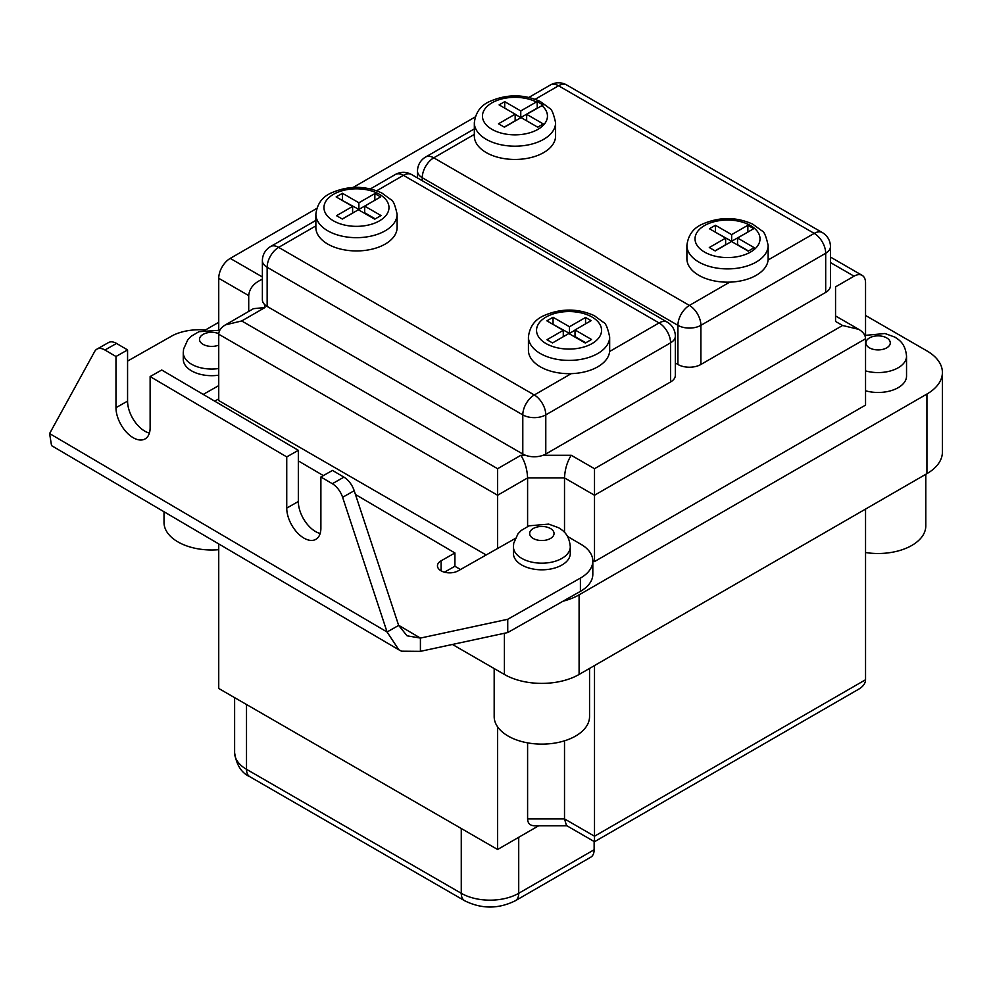 <?xml version="1.0" encoding="UTF-8"?>
<svg xmlns="http://www.w3.org/2000/svg" width="992" height="992" viewBox="0 0 992 992"><rect width="100%" height="100%" fill="white"/><g stroke="black" fill="none" stroke-linecap="round" stroke-linejoin="round"><path stroke-width="1.49" d="M497.612 726.851L497.612 849.487L538.681 825.766M497.612 849.487L218.736 688.473L218.736 543.926M725.636 238.105L709.416 228.743L715.43 225.271L731.65 234.633L747.856 225.271L753.759 228.668L737.54 238.03L754.218 247.665L748.204 251.137L731.526 241.502L715.195 250.939L709.305 247.529L725.636 238.105L725.636 244.739L715.046 250.852M715.158 232.054L731.65 241.267L731.65 234.633M715.43 225.271L715.43 231.905M731.65 241.267L748.018 231.992M747.856 225.271L747.856 231.905M737.54 238.03L737.54 244.664L748.464 250.976M537.118 101.556L543.021 105.028L526.665 114.34L543.318 123.95L537.726 127.187L521.06 117.577L504.407 127.187L498.505 123.777L515.158 114.167L499.112 104.892L504.717 101.655L520.763 110.93L537.118 101.556L537.28 108.215M526.665 120.801L526.665 114.34M504.246 127.1L515.158 120.801L515.158 114.167M520.763 110.93L520.763 117.564L537.118 108.116M515.158 114.328L520.763 117.564M504.717 101.655L504.717 108.128M563.282 330.324L546.865 320.838L553.052 317.279L569.47 326.752L585.553 317.465L591.096 320.664L575.013 329.952L591.517 339.487L585.33 343.046L568.825 333.523L552.507 342.934L546.964 339.735L563.282 330.324L563.282 336.722M552.618 324.161L569.47 333.386L569.47 326.752M553.052 317.279L553.052 323.913M569.47 333.386L575.013 330.187M585.553 317.465L585.553 323.863M575.013 329.952L575.013 336.586L585.776 342.798M352.606 206.41L336.164 196.924L342.451 193.291L358.893 202.777L374.852 193.576L380.643 196.924L364.696 206.138L381.015 215.549L374.728 219.182L358.41 209.758L342.339 219.046L336.536 215.698L352.606 206.41L352.606 213.044L342.277 219.009M341.918 200.235L358.893 209.411L358.893 202.777M342.451 193.291L342.451 199.925M358.893 209.411L374.902 200.235M374.852 193.576L374.852 200.21M364.696 206.138L364.696 212.772L375.261 218.872M354.206 490.73A16.244 9.3 -119.5 0 0 343.926 477.14L332.494 470.419L320.887 476.991L332.332 483.712A16.244 9.3 60.5 0 1 342.612 497.302L354.206 490.73L398.66 625.419L387.066 631.991L398.846 649.81L51.534 445.619L49.6 433.554L94.686 351.466A16.244 9.3 60.5 0 1 96.918 349.134A16.244 9.3 60.5 0 1 104.929 350.002L115.977 356.5L127.571 349.928L127.571 401.115A24.378 13.938 -119.5 0 0 149.408 433.07M104.929 350.002L116.523 343.43A16.244 9.3 -119.5 0 0 108.512 342.562L96.918 349.134M116.523 343.43L127.571 349.928M115.977 356.5L115.977 407.687A24.378 13.938 60.5 0 0 126.48 432.227A24.378 13.938 60.5 0 0 145.068 438.935A24.378 13.938 60.5 0 0 150.127 427.763L150.127 376.576L161.721 370.004L298.332 450.331L298.332 501.518A24.378 13.938 -119.5 0 0 320.168 533.473M49.6 433.554L387.066 631.991L342.612 497.302M320.887 476.991L320.887 528.178A24.378 13.938 60.5 0 1 315.84 539.338A24.378 13.938 60.5 0 1 297.24 532.642A24.378 13.938 60.5 0 1 286.738 508.102L286.738 456.903L298.332 450.331M150.127 376.576L286.738 456.903M398.846 649.81L401.599 651.198L420.41 651.347L420.41 638.079L407.067 635.81L398.66 625.419M355.434 494.475L454.919 552.978L454.919 566.246L444.441 572.186M567.486 536.399L582.701 545.34A41.441 23.932 180 0 1 592.819 561.013L592.819 574.281A41.441 23.932 180 0 1 580.407 591.356L507.743 632.549L420.41 651.347M592.819 561.013A41.441 23.932 180 0 1 580.407 578.088L507.743 619.281L420.41 638.079L398.61 625.27M454.919 552.978L441.093 560.815A12.177 7.031 -0 0 0 437.46 565.824A12.177 7.031 -0 0 0 444.912 572.31A12.177 7.031 -0 0 0 458.155 570.846L515.158 538.532M298.332 460.896L323.33 475.602M218.736 385.615L203.224 394.407M127.571 361.088L172.93 335.37A40.449 23.349 180 0 1 204.947 329.976M218.736 368.54A28.433 16.418 0 0 1 191.605 364.25A28.433 16.418 0 0 1 183.272 352.631L183.272 359.265A28.433 16.418 -0 0 0 191.605 370.884A28.433 16.418 -0 0 0 218.736 375.174M513.422 546.766L513.422 553.4A28.433 16.418 -0 0 0 521.755 565.006A28.433 16.418 -0 0 0 552.742 568.565A28.433 16.418 -0 0 0 570.288 553.4L570.288 546.766A28.433 16.418 0 0 1 552.742 561.931A28.433 16.418 0 0 1 521.755 558.372A28.433 16.418 0 0 1 513.422 546.766L513.744 543.157L517.985 533.808L521.147 530.522L529.096 525.81L548.7 524.123L558.595 527.719C563.096 530.621 569.098 534.229 570.288 546.766M507.743 619.281L507.743 632.549M218.736 398.871L214.706 401.165M865.545 315.468L926.937 350.92A52.812 30.492 180 0 1 942.4 372.471A52.812 30.492 180 0 1 926.937 394.035L579.092 594.853A52.812 30.492 180 0 1 563.022 601.202M205.679 329.84L218.736 322.301M865.545 370.884A28.433 16.418 0 0 0 906.539 356.153L906.539 376.055A28.433 16.418 180 0 1 865.545 390.786M865.545 338.756C865.433 335.122 863.189 331.998 858.812 329.381L842.555 325.488L594.506 468.708L594.506 495.244L865.545 338.756L865.545 405.096L594.506 561.584L592.819 560.604M486.154 554.962L218.736 400.57L218.736 334.23L497.612 495.244L497.612 548.477M460.511 569.507L454.882 566.271M609.671 336.945L609.671 350.213A40.622 23.448 180 0 1 609.609 351.49A40.622 23.448 180 0 1 571.268 373.637A40.622 23.448 180 0 1 528.426 350.213L528.426 336.945A40.622 23.448 0 0 0 540.318 353.524A40.622 23.448 0 0 0 583.556 358.856A40.622 23.448 0 0 0 609.609 338.222A40.622 23.448 0 0 0 609.671 336.945C607.687 327.794 605.616 322.933 603.471 322.363L594.282 315.654C577.691 308.19 560.815 308.214 543.666 315.741C534.75 319.709 529.666 326.777 528.426 336.945M768.143 245.446L768.143 258.714A40.622 23.448 180 0 1 768.081 260.003A40.622 23.448 180 0 1 729.74 282.137A40.622 23.448 180 0 1 686.898 258.714L686.898 245.446A40.622 23.448 0 0 0 698.802 262.037A40.622 23.448 0 0 0 742.041 267.356A40.622 23.448 0 0 0 768.081 246.735A40.622 23.448 0 0 0 768.143 245.446C766.159 236.294 764.088 231.434 761.943 230.863L752.754 224.167C736.163 216.702 719.287 216.727 702.138 224.242C693.222 228.21 688.138 235.278 686.898 245.446M397.11 214.222L397.11 227.49A40.622 23.448 180 0 1 356.488 250.939A40.622 23.448 180 0 1 315.865 227.49L315.865 214.222A40.622 23.448 0 0 0 327.757 230.801A40.622 23.448 0 0 0 372.025 235.885A40.622 23.448 0 0 0 397.11 214.222C395.126 205.071 393.055 200.21 390.898 199.64L381.722 192.932C365.13 185.467 348.254 185.492 331.092 193.018C322.177 196.986 317.105 204.054 315.865 214.222M555.582 122.723L555.582 135.991A40.622 23.448 180 0 1 514.96 159.452A40.622 23.448 180 0 1 474.337 135.991L474.337 122.723A40.622 23.448 0 0 0 486.229 139.314A40.622 23.448 0 0 0 530.509 144.398A40.622 23.448 0 0 0 555.582 122.723C553.598 113.572 551.527 108.711 549.37 108.14L540.194 101.444C523.602 93.967 506.726 94.004 489.577 101.519C480.649 105.487 475.577 112.555 474.337 122.723M315.865 220.398L270.518 246.574A16.244 9.387 60 0 1 278.64 247.38A16.244 9.387 120 0 0 267.146 267.282L522.796 414.879A16.244 9.387 -60 0 1 534.291 394.977A16.244 9.387 60 0 1 545.786 414.879L670.58 342.835A16.244 9.387 -120 0 0 659.085 322.933A16.244 9.387 -60 0 1 667.219 322.127L411.556 174.53A16.244 9.387 120 0 0 403.434 175.336A16.244 9.387 -120 0 0 395.312 174.53L370.425 188.889M262.384 260.648A16.244 9.387 0 0 0 267.146 267.282L267.146 306.429A16.244 9.387 180 0 1 264.976 304.866A16.244 9.387 0 0 1 262.384 299.795L262.384 260.648A16.244 16.244 0 0 1 270.518 246.574M522.796 454.026L522.796 414.879A16.244 9.387 0 0 0 545.786 414.879L545.786 454.026A16.244 9.387 180 0 1 543.083 455.278A16.244 9.387 0 0 1 525.5 455.278A16.244 9.387 180 0 1 522.796 454.026L267.146 306.429M675.341 336.201L675.341 375.336A16.244 9.387 180 0 1 670.58 381.97L670.58 342.835A16.244 9.387 0 0 0 675.341 336.201A16.244 16.244 0 0 0 667.219 322.127M474.337 128.898L425.63 157.021A16.244 9.387 60 0 1 433.752 157.827A16.244 9.387 120 0 0 422.257 177.729L677.92 325.326A16.244 9.387 -60 0 1 689.403 305.424A16.244 9.387 60 0 1 700.898 325.326L825.691 253.27A16.244 9.387 -120 0 0 814.209 233.38A16.244 9.387 -60 0 1 822.331 232.574L566.68 84.965A16.244 9.387 120 0 0 558.558 85.771A16.244 9.387 -120 0 0 550.424 84.965L528.897 97.402M677.92 364.473L677.92 325.326A16.244 9.387 0 0 0 700.898 325.326L700.898 364.473A16.244 9.387 180 0 1 677.92 364.473L675.341 362.985M830.453 246.648L830.453 285.783A16.244 9.387 180 0 1 825.691 292.417L825.691 253.27A16.244 9.387 0 0 0 830.453 246.648A16.244 16.244 0 0 0 822.331 232.574M425.63 157.021A16.244 16.244 0 0 0 417.508 171.095A16.244 9.387 0 0 0 422.257 177.729L422.257 180.705M670.58 381.97L545.786 454.026M825.691 292.417L700.898 364.473M830.453 262.558L854.05 276.185L835.549 286.862L835.549 321.445L842.555 325.488M835.549 286.862L835.549 321.445L835.549 315.952L858.812 329.381M854.05 276.185A16.244 9.387 -60 0 1 862.172 275.379A16.244 9.387 -60 0 1 865.545 282.819L865.545 335.122M594.506 468.708L571.243 455.278C567.164 461.764 564.919 469.315 564.51 477.921L564.51 532.394M525.5 455.278L520.874 455.278C524.954 461.764 527.198 469.315 527.595 477.921L527.595 526.442M520.874 455.278L497.612 468.708L497.612 495.244L527.595 477.921L564.51 477.921L594.506 495.244L594.506 561.584M497.612 468.708L241.713 320.962L225.469 324.855C221.08 327.472 218.835 330.596 218.736 334.23M241.713 320.962L264.976 307.532L253.481 308.673L225.469 324.855M262.384 279.236C253.94 282.918 249.389 288.374 248.719 295.604L248.719 311.426L248.719 295.604L218.736 278.293L218.736 330.026M262.384 276.966L230.231 258.391A16.244 9.387 120 0 0 218.736 278.293M230.231 258.391L316.758 208.432M353.152 187.426L475.23 116.944M589.546 668.434L589.546 716.584A47.69 27.528 180 0 1 541.855 744.124A47.69 27.528 180 0 1 494.177 716.584L494.177 668.546M218.736 549.692A47.69 27.528 180 0 1 164.015 522.462L164.015 511.76M925.784 474.3L925.784 525.983A47.69 27.528 180 0 1 865.545 552.532M865.545 509.082L865.545 679.743L594.506 836.219L594.506 841.712L594.506 836.219L564.51 818.908L527.595 818.908C527.756 823.335 530.038 825.617 534.465 825.766L566.891 825.766M942.4 372.471L942.4 452.079A52.812 30.492 180 0 1 926.937 473.643L579.092 674.461A52.812 30.492 180 0 1 504.407 674.461L452.426 644.453M865.545 679.743C865.433 683.376 863.189 686.501 858.812 689.118L594.506 841.712L566.482 825.542L564.51 818.908L564.51 740.813M590.773 857.187A16.244 9.387 -120 0 0 594.134 849.747L518.717 893.296A16.244 9.387 60 0 1 515.356 900.736L590.773 857.187M594.134 841.501L594.134 849.747M527.595 742.859L527.595 818.908M594.506 665.57L594.506 836.219M541.855 105.561A32.5 18.761 180 0 1 535.655 130.56A32.5 18.761 180 0 1 491.982 129.357A32.5 18.761 180 0 1 491.201 103.292A32.5 18.761 180 0 1 536.312 101.953M343.926 477.14L332.332 483.712M115.977 407.687L127.571 401.115M286.738 508.102L298.332 501.518M580.407 578.088L580.407 591.356M441.093 560.815L441.093 570.846M546.071 343.579A32.5 18.761 180 0 1 560.641 312.182A32.5 18.761 180 0 1 600.445 335.172A32.5 18.761 180 0 1 546.071 343.579M704.543 252.08A32.5 18.761 180 0 1 719.113 220.695A32.5 18.761 180 0 1 758.917 243.672A32.5 18.761 180 0 1 704.543 252.08M333.498 220.856A32.5 18.761 180 0 1 348.068 189.46A32.5 18.761 180 0 1 387.872 212.449A32.5 18.761 180 0 1 333.498 220.856M571.268 373.637L534.291 394.977L278.64 247.38L315.865 225.891M376.712 190.762L403.434 175.336L659.085 322.933L609.609 351.49M729.74 282.137L689.403 305.424L433.752 157.827L474.337 134.404M535.184 99.262L558.558 85.771L814.209 233.38L768.081 260.003M264.976 307.532L264.976 304.866M571.243 455.278L543.083 455.278M518.717 837.298L518.717 893.296A40.622 23.448 180 0 1 461.268 893.296A16.244 9.387 120 0 0 464.64 900.736C481.542 909.118 498.455 909.118 515.356 900.736M246.512 704.518L246.512 769.308A16.244 9.387 120 0 0 249.872 776.736C241.502 772.991 236.406 764.993 234.62 752.717A40.622 23.448 180 0 0 246.512 769.308L461.268 893.296L461.268 828.506M886.712 337.912A12.189 7.031 180 0 1 886.712 347.857A12.189 7.031 180 0 1 869.488 347.857A12.189 7.031 180 0 1 869.488 337.912A12.189 7.031 180 0 1 886.712 337.912M550.473 528.525A12.189 7.031 180 0 1 550.473 538.47A12.189 7.031 180 0 1 533.237 538.47A12.189 7.031 180 0 1 533.237 528.525A12.189 7.031 180 0 1 550.473 528.525M218.736 345.117A12.189 7.031 180 0 1 203.087 344.348A12.189 7.031 180 0 1 202.393 334.825A12.189 7.031 180 0 1 218.761 333.634M504.407 633.268L504.407 674.461M579.092 594.853L579.092 674.461M926.937 394.035L926.937 473.643M411.556 174.53A16.244 16.244 0 0 0 395.312 174.53M566.68 84.965A16.244 16.244 0 0 0 550.424 84.965M417.508 177.952L417.508 171.095M830.453 257.064L862.172 275.379M464.64 900.736L249.872 776.736M234.62 697.649L234.62 752.717M864.801 335.42L884.951 333.51L894.846 337.106C899.335 340.008 905.336 343.616 906.539 356.153M183.272 352.631L183.594 349.023L187.835 339.686L190.997 336.387L198.946 331.688L219.802 330.249"/></g></svg>
